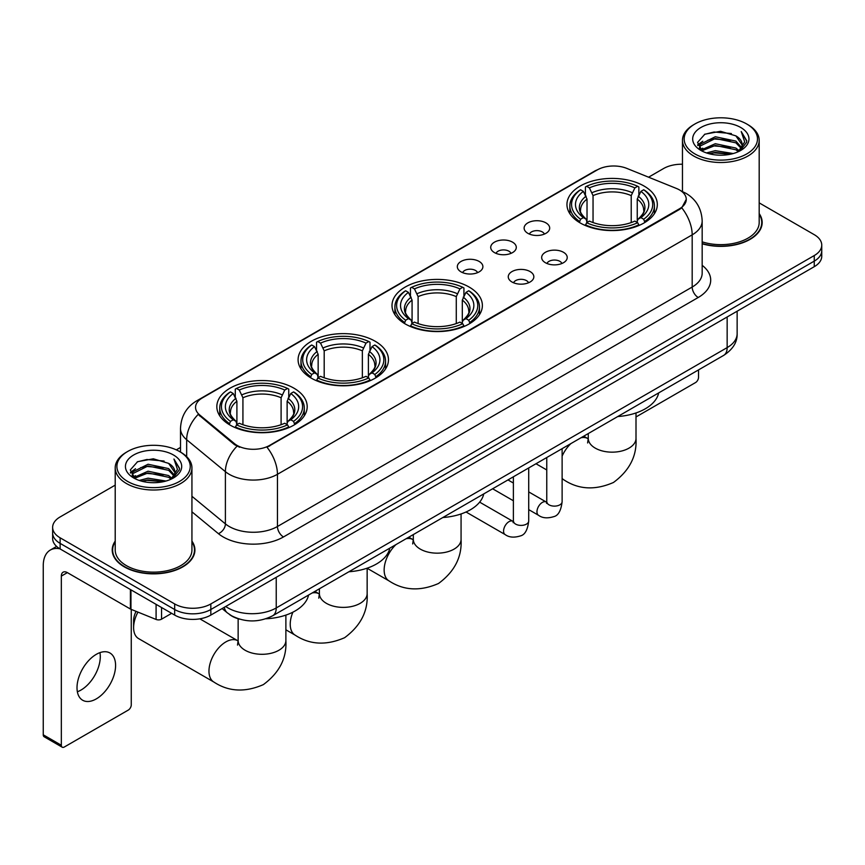 <?xml version="1.0" encoding="UTF-8"?>
<svg xmlns="http://www.w3.org/2000/svg" width="865" height="865" viewBox="0 0 865 865"><rect width="100%" height="100%" fill="white"/><g stroke="black" fill="none" stroke-linecap="round" stroke-linejoin="round"><path stroke-width="1.3" d="M469.144 287.05A45.185 26.091 0 0 0 419.903 281.395A45.185 26.091 0 0 0 392.007 305.496A45.185 26.091 0 0 0 405.242 323.943A45.185 26.091 0 0 0 454.482 329.597A45.185 26.091 0 0 0 482.378 305.496A45.185 26.091 0 0 0 469.144 287.05M375.226 341.275A45.185 26.091 0 0 0 325.986 335.62A45.185 26.091 0 0 0 298.09 359.721A45.185 26.091 0 0 0 311.324 378.167A45.185 26.091 0 0 0 360.564 383.822A45.185 26.091 0 0 0 388.461 359.721A45.185 26.091 0 0 0 375.226 341.275M293.959 388.19A45.185 26.091 0 0 0 244.719 382.535A45.185 26.091 0 0 0 216.834 406.637A45.185 26.091 0 0 0 230.068 425.083A45.185 26.091 0 0 0 279.308 430.738A45.185 26.091 0 0 0 307.194 406.637A45.185 26.091 0 0 0 293.959 388.19M644.079 186.051A45.185 26.091 0 0 0 594.839 180.396A45.185 26.091 0 0 0 566.953 204.497A45.185 26.091 0 0 0 580.188 222.943A45.185 26.091 0 0 0 629.428 228.598A45.185 26.091 0 0 0 657.313 204.497A45.185 26.091 0 0 0 644.079 186.051M527.855 233.323A12.791 7.385 180 0 1 525.325 231.225A12.791 7.385 180 0 1 529.553 222.056A12.791 7.385 180 0 1 545.945 222.878A12.791 7.385 180 0 1 548.486 231.225A12.791 7.385 180 0 1 527.855 233.323M544.388 234.08A7.677 4.433 0 0 0 542.323 231.928A7.677 4.433 0 0 0 534.765 230.804A7.677 4.433 0 0 0 529.412 234.08M494.466 252.602A12.791 7.385 180 0 1 491.925 250.515A12.791 7.385 180 0 1 496.164 241.335A12.791 7.385 180 0 1 512.545 242.157A12.791 7.385 180 0 1 515.086 250.515A12.791 7.385 180 0 1 494.466 252.602M510.988 253.369A7.677 4.433 0 0 0 508.934 251.207A7.677 4.433 0 0 0 501.376 250.082A7.677 4.433 0 0 0 496.023 253.369M461.067 271.88A12.791 7.385 180 0 1 458.526 269.793A12.791 7.385 180 0 1 462.764 260.614A12.791 7.385 180 0 1 479.145 261.435A12.791 7.385 180 0 1 481.686 269.793A12.791 7.385 180 0 1 461.067 271.88M477.588 272.648A7.677 4.433 0 0 0 475.534 270.486A7.677 4.433 0 0 0 467.976 269.361A7.677 4.433 0 0 0 462.624 272.648M545.404 262.722A12.791 7.385 180 0 1 542.863 260.635A12.791 7.385 180 0 1 547.102 251.466A12.791 7.385 180 0 1 563.483 252.288A12.791 7.385 180 0 1 566.024 260.635A12.791 7.385 180 0 1 545.404 262.722M561.926 263.49A7.677 4.433 0 0 0 559.871 261.338A7.677 4.433 0 0 0 552.313 260.214A7.677 4.433 0 0 0 546.961 263.49M512.004 282.012A12.791 7.385 180 0 1 509.463 279.925A12.791 7.385 180 0 1 513.702 270.745A12.791 7.385 180 0 1 530.094 271.567A12.791 7.385 180 0 1 532.624 279.925A12.791 7.385 180 0 1 512.004 282.012M528.537 282.769A7.677 4.433 0 0 0 526.471 280.617A7.677 4.433 0 0 0 518.913 279.492A7.677 4.433 0 0 0 513.561 282.769M676.452 188.462A23.02 13.289 180 0 1 679.533 189.954A23.02 13.289 180 0 1 686.269 199.35A23.02 13.289 180 0 1 679.533 208.746L269.61 445.41A23.02 13.289 180 0 1 234.48 443.637L199.718 414.973A23.02 13.289 180 0 1 195.555 407.361A23.02 13.289 180 0 1 202.302 397.954L597.337 169.886A23.02 13.289 180 0 1 626.811 168.394L676.452 188.462M239.627 619.167A25.572 14.77 180 0 1 229.301 614.334M115.207 541.09A41.347 23.874 0 0 0 112.223 549.999A41.347 23.874 0 0 0 124.333 566.878A41.347 23.874 0 0 0 169.389 572.046A41.347 23.874 0 0 0 194.917 549.999A41.347 23.874 0 0 0 191.933 541.09M112.645 552.151A41.347 23.874 0 0 0 112.504 552.778M686.269 199.35L681.761 207.816L679.533 209.427L267.015 447.259A29.843 17.224 60 0 1 277.449 474.301A34.103 19.69 180 0 1 229.225 474.301A34.103 19.69 180 0 1 225.397 471.674L186.667 439.734A34.103 19.69 180 0 1 180.504 428.445L180.504 452.092M115.207 485.135L60.128 516.935A25.572 14.77 0 0 0 52.635 527.38L52.635 538.517A25.572 14.77 0 0 0 60.128 548.951L174.665 615.08L174.665 609.511A25.572 14.77 0 0 0 210.833 609.511L814.257 261.122A25.572 14.77 0 0 0 821.75 250.688A25.572 14.77 0 0 1 814.257 261.122L210.833 609.511A25.572 14.77 0 0 1 174.665 609.511L60.128 543.382L174.665 609.511L174.665 603.943A25.572 14.77 0 0 0 210.833 603.943L814.257 255.553A25.572 14.77 0 0 0 821.75 245.119A25.572 14.77 0 0 0 814.257 234.674L759.189 202.875M52.635 532.948A25.572 14.77 0 0 0 60.128 543.382A25.572 14.77 0 0 1 52.635 532.948M239.648 447.259L234.48 444.642L198.172 414.421A29.843 19.96 129.5 0 0 186.667 439.734L186.667 456.666M702.175 243.8A41.347 23.874 0 0 0 762.173 222.5A41.347 23.874 0 0 0 759.189 213.59M682.463 164.231A25.572 14.77 0 0 0 663.552 168.545L648.577 177.195M180.504 447.432L176.298 449.865M52.635 527.38A25.572 14.77 0 0 0 60.128 537.814L174.665 603.943M194.636 552.778A41.347 23.874 0 0 0 194.484 552.151M761.892 225.278A41.347 23.874 0 0 0 761.741 224.641M174.665 615.08A25.572 14.77 0 0 0 210.833 615.08L814.257 266.69A25.572 14.77 0 0 0 821.75 256.256L821.75 245.119M636.002 416.952L695.503 382.589A4.26 2.465 120 0 0 698.52 377.378L698.52 369.917M694.898 153.927A36.654 21.16 0 0 0 746.744 153.927A36.654 21.16 0 0 0 746.744 123.998L747.944 124.701A38.363 22.144 0 0 1 759.189 140.357A38.363 22.144 0 0 1 735.499 160.825A38.363 22.144 0 0 1 693.698 156.014A38.363 22.144 0 0 1 682.463 140.357A38.363 22.144 0 0 1 693.698 124.701L694.898 123.998A36.654 21.16 0 0 0 694.898 153.927M702.175 241.854A38.363 22.144 0 0 0 759.189 222.5L759.189 140.357M702.175 243.53A40.925 23.625 0 0 0 761.741 222.5A40.925 23.625 0 0 0 759.189 214.271M706.456 152.932L715.301 150.661L733.239 153.537M708.997 153.7L715.301 152.402L730.622 154.186L714.112 152.878L709.17 153.754M700.942 150.088L715.301 143.709L735.888 148.045L739.207 150.791M701.829 150.813L715.301 145.439L735.888 149.786L738.288 151.624M699.763 148.899L700.239 144.282L715.301 136.746L735.888 141.092L741.532 147.483M699.569 148.056L700.239 146.023L715.301 138.487L735.888 142.833L741.121 148.315M738.072 151.797A21.311 12.305 0 0 0 742.138 144.563A21.311 12.305 0 0 0 735.888 135.87L742.127 144.985M740.71 127.479A28.134 16.24 0 0 0 700.985 127.447A28.134 16.24 0 0 0 700.801 150.38A28.134 16.24 0 0 0 700.931 150.445A28.134 16.24 0 0 0 740.84 150.38A28.134 16.24 0 0 0 740.71 127.479M735.888 135.87L720.577 131.296L704.845 134.194L697.547 142.433L702.38 151.224M739.813 150.942L746.614 142.325L746.744 140.779L741.219 131.534L744.7 141.892L738.288 151.699M747.944 124.701L746.744 123.998A36.654 21.16 0 0 0 694.898 123.998M741.219 131.534L746.744 141.125M704.478 134.378L714.112 131.999L731.379 133.545M697.828 145.569L700.974 143.103M707.894 140.162L714.112 138.951L730.763 140.325M707.894 147.126L714.112 145.915L730.763 147.288M697.644 144.888L702.802 141.222M700.39 149.569L702.802 148.185M579.366 222.467L580.588 219.234A40.579 23.431 0 0 1 580.588 189.77L583.378 191.381A36.654 21.16 0 0 0 583.378 217.623L586.124 219.191L587.021 222.478M587.021 221.137L587.021 199.101L583.378 191.381M585.4 194.874L585.4 186.981L586.611 186.289A40.579 23.431 0 0 1 637.656 186.289L634.867 187.9A36.654 21.16 0 0 0 589.4 187.9L593.044 195.62L593.044 222.575M631.223 222.575L631.223 195.62L634.867 187.9M617.772 416.53A46.894 27.075 0 0 0 658.687 392.915M585.4 224.803A42.288 24.415 0 0 0 638.867 224.803L637.656 222.716A40.579 23.431 0 0 1 586.611 222.716L585.4 225.527M638.867 225.527L638.867 224.803M580.588 189.77L579.366 190.462A42.288 24.415 0 0 0 569.851 205.892A42.288 24.415 0 0 0 579.366 221.332M637.656 186.289L638.867 186.981L638.867 194.874M586.611 222.716L589.4 221.105A36.654 21.16 0 0 0 634.867 221.105L637.656 222.716M583.378 217.623L580.588 219.234M589.4 187.9L586.611 186.289M586.124 196.128A32.794 18.933 0 0 0 586.124 219.191L586.286 219.288C581.626 214.79 579.723 211.73 580.588 210.119A31.54 18.208 0 0 1 587.021 199.101M644.89 221.332A42.288 24.415 0 0 0 654.416 205.892A42.288 24.415 0 0 0 644.89 190.462L643.679 189.77A40.579 23.431 0 0 1 643.679 219.234L644.89 222.467M643.679 219.234L640.889 217.623A36.654 21.16 0 0 0 640.889 191.381L643.679 189.77M640.889 191.381L637.245 199.101L637.245 221.137L638.132 219.191L640.889 217.623M637.245 199.101A31.54 18.208 0 0 1 643.679 210.119C644.533 211.741 642.641 214.801 637.981 219.288L638.132 219.191A32.794 18.933 0 0 0 638.132 196.128M637.245 222.478L637.245 221.137M404.431 323.467L405.642 320.234A40.579 23.431 0 0 1 405.642 290.77L408.431 292.381A36.654 21.16 0 0 0 408.431 318.623L411.189 320.191L412.075 323.478M412.075 322.137L412.075 300.101L408.431 292.381M410.464 295.873L410.464 287.98L411.675 287.288A40.579 23.431 0 0 1 462.71 287.288L459.921 288.899A36.654 21.16 0 0 0 414.465 288.899L418.109 296.619L418.109 323.575M456.277 323.575L456.277 296.619L459.921 288.899M442.826 517.529A46.894 27.075 0 0 0 483.74 493.915M410.464 325.802A42.288 24.415 0 0 0 463.932 325.802L462.71 323.715A40.579 23.431 0 0 1 411.675 323.715L410.464 326.527M463.932 326.527L463.932 325.802M405.642 290.77L404.431 291.462A42.288 24.415 0 0 0 394.905 306.891A42.288 24.415 0 0 0 404.431 322.331M462.71 287.288L463.932 287.98L463.932 295.873M411.675 323.715L414.465 322.104A36.654 21.16 0 0 0 459.921 322.104L462.71 323.715M408.431 318.623L405.642 320.234M414.465 288.899L411.675 287.288M411.189 297.127A32.794 18.933 0 0 0 411.189 320.191L411.34 320.288C406.691 315.79 404.788 312.73 405.653 311.119A31.54 18.208 0 0 1 412.075 300.101M469.954 322.331A42.288 24.415 0 0 0 479.48 306.891A42.288 24.415 0 0 0 469.954 291.462L468.743 290.77A40.579 23.431 0 0 1 468.743 320.234L469.954 323.467M468.743 320.234L465.954 318.623A36.654 21.16 0 0 0 465.954 292.381L468.743 290.77M465.954 292.381L462.31 300.101L462.31 322.137L463.197 320.191L465.954 318.623M462.31 300.101A31.54 18.208 0 0 1 468.733 311.119C469.598 312.741 467.695 315.801 463.045 320.288L463.197 320.191A32.794 18.933 0 0 0 463.197 297.127M462.31 323.478L462.31 322.137M310.513 377.691L311.724 374.459A40.579 23.431 0 0 1 311.724 344.994L314.514 346.606A36.654 21.16 0 0 0 314.514 372.847L317.271 374.415L318.158 377.702M318.158 376.361L318.158 354.326L314.514 346.606M316.536 350.098L316.536 342.205L317.758 341.513A40.579 23.431 0 0 1 368.793 341.513L366.003 343.124A36.654 21.16 0 0 0 320.547 343.124L324.191 350.844L324.191 377.789M362.359 377.789L362.359 350.844L366.003 343.124M348.909 571.754A46.894 27.075 0 0 0 389.823 548.14M316.536 380.027A42.288 24.415 0 0 0 370.004 380.027L368.793 377.94A40.579 23.431 0 0 1 317.758 377.94L316.536 380.751M370.004 380.751L370.004 380.027M311.724 344.994L310.513 345.686A42.288 24.415 0 0 0 300.988 361.116A42.288 24.415 0 0 0 310.513 376.556M368.793 341.513L370.004 342.205L370.004 350.098M317.758 377.94L320.547 376.329A36.654 21.16 0 0 0 366.003 376.329L368.793 377.94M314.514 372.847L311.724 374.459M320.547 343.124L317.758 341.513M317.271 351.352A32.794 18.933 0 0 0 317.271 374.415L317.423 374.513C312.762 370.015 310.87 366.955 311.735 365.344A31.54 18.208 0 0 1 318.158 354.326M376.037 376.556A42.288 24.415 0 0 0 385.563 361.116A42.288 24.415 0 0 0 376.037 345.686L374.826 344.994A40.579 23.431 0 0 1 374.826 374.459L376.037 377.691M374.826 374.459L372.036 372.847A36.654 21.16 0 0 0 372.036 346.606L374.826 344.994M372.036 346.606L368.393 354.326L368.393 376.361L369.279 374.415L372.036 372.847M368.393 354.326A31.54 18.208 0 0 1 374.815 365.344C375.68 366.965 373.777 370.025 369.128 374.513L369.279 374.415A32.794 18.933 0 0 0 369.279 351.352M368.393 377.702L368.393 376.361M137.946 612.106A23.874 13.786 120 0 0 133.61 627.644L133.61 620.681A15.343 8.855 -60 0 1 136.065 611.35M133.61 627.644A23.874 13.786 120 0 0 138.562 638.575L213.915 682.074A23.874 13.786 -60 0 1 210.249 662.947A23.874 13.786 -60 0 1 225.841 641.916A23.874 13.786 -60 0 1 237.778 640.738L238.135 640.933M229.257 424.607L230.468 421.374A40.579 23.431 0 0 1 230.468 391.91L233.258 393.521A36.654 21.16 0 0 0 233.258 419.763L236.004 421.331L236.902 424.618M236.902 423.277L236.902 401.241L233.258 393.521M235.28 397.003L235.28 389.12L236.491 388.428A40.579 23.431 0 0 1 287.537 388.428L284.747 390.039A36.654 21.16 0 0 0 239.281 390.039L242.924 397.759L242.924 424.704M281.103 424.704L281.103 397.759L284.747 390.039M265.89 618.778A46.894 27.075 0 0 0 308.567 595.055M235.28 426.942A42.288 24.415 0 0 0 288.748 426.942L287.537 424.856A40.579 23.431 0 0 1 236.491 424.856L235.28 427.667M288.748 427.667L288.748 426.942M230.468 391.91L229.257 392.602A42.288 24.415 0 0 0 219.732 408.031A42.288 24.415 0 0 0 229.257 423.472M287.537 388.428L288.748 389.12L288.748 397.003M236.491 424.856L239.281 423.245A36.654 21.16 0 0 0 284.747 423.245L287.537 424.856M233.258 419.763L230.468 421.374M239.281 390.039L236.491 388.428M236.004 398.268A32.794 18.933 0 0 0 236.004 421.331L236.167 421.428C231.506 416.93 229.603 413.87 230.468 412.259A31.54 18.208 0 0 1 236.902 401.241M294.781 423.472A42.288 24.415 0 0 0 304.296 408.031A42.288 24.415 0 0 0 294.781 392.602L293.559 391.91A40.579 23.431 0 0 1 293.559 421.374L294.781 424.607M293.559 421.374L290.77 419.763A36.654 21.16 0 0 0 290.77 393.521L293.559 391.91M290.77 393.521L287.126 401.241L287.126 423.277L288.023 421.331L290.77 419.763M287.126 401.241A31.54 18.208 0 0 1 293.559 412.259C294.414 413.881 292.521 416.941 287.861 421.428L288.023 421.331A32.794 18.933 0 0 0 288.023 398.268M287.126 424.618L287.126 423.277M99.94 652.643A27.28 15.754 -60 0 1 80.996 690.054A27.28 15.754 -60 0 1 77.353 691.762M96.296 698.888A27.28 15.754 120 0 0 114.115 674.851A27.28 15.754 120 0 0 109.942 652.988A27.28 15.754 120 0 0 96.296 654.34A27.28 15.754 120 0 0 78.477 678.376A27.28 15.754 120 0 0 82.662 700.239A27.28 15.754 120 0 0 96.296 698.888M161.55 607.511L161.55 619.167L171.648 613.339M59.836 548.788A34.103 19.69 -120 0 0 50.311 550.054A34.103 19.69 -120 0 0 43.25 565.656L43.25 734.807L61.339 745.252L61.339 576.101A8.52 4.92 60 0 1 63.102 572.198A8.52 4.92 60 0 1 67.362 572.619L130.399 609.014L130.399 589.519M61.339 745.252A4.26 2.465 120 0 0 62.215 747.198L44.137 736.753A4.26 2.465 -60 0 1 43.25 734.807M62.215 747.198A4.26 2.465 120 0 0 64.345 746.992L128.247 710.1A4.26 2.465 120 0 0 131.264 704.878L131.264 609.403M161.55 619.167A4.26 2.465 180 0 1 156.089 619.448L130.961 609.284A4.26 2.465 180 0 1 130.399 609.014M127.642 481.437A36.654 21.16 0 0 0 179.488 481.437A36.654 21.16 0 0 0 179.488 451.498L180.699 452.2A38.363 22.144 0 0 1 191.933 467.857A38.363 22.144 0 0 1 168.243 488.325A38.363 22.144 0 0 1 126.441 483.524A38.363 22.144 0 0 1 115.207 467.857A38.363 22.144 0 0 1 126.441 452.2L127.642 451.498A36.654 21.16 0 0 0 127.642 481.437M115.207 467.857L115.207 549.999A38.363 22.144 0 0 0 126.441 565.656A38.363 22.144 0 0 0 168.243 570.457A38.363 22.144 0 0 0 191.933 549.999L191.933 467.857M115.207 541.771A40.925 23.625 0 0 0 112.645 549.999A40.925 23.625 0 0 0 124.636 566.705A40.925 23.625 0 0 0 169.226 571.819A40.925 23.625 0 0 0 194.484 549.999A40.925 23.625 0 0 0 191.933 541.771M139.2 480.432L148.056 478.172L165.983 481.037M141.741 481.2L148.056 479.902L163.366 481.697M133.686 477.588L148.056 471.209L168.632 475.555L171.951 478.302M134.572 478.313L148.056 472.95L168.632 477.296L171.032 479.124M132.507 476.41L132.983 471.782L148.056 464.246L168.632 468.592L174.276 474.982M132.323 475.555L132.983 473.523L148.056 465.986L168.632 470.333L173.865 475.815M170.816 479.296A21.311 12.305 0 0 0 174.881 472.074A21.311 12.305 0 0 0 168.632 463.37L174.871 472.495M173.454 454.979A28.134 16.24 0 0 0 133.74 454.947A28.134 16.24 0 0 0 133.556 477.88A28.134 16.24 0 0 0 133.675 477.956A28.134 16.24 0 0 0 173.584 477.88A28.134 16.24 0 0 0 173.454 454.979M168.632 463.37L153.321 458.796L137.589 461.694L130.291 469.933L135.135 478.723M172.557 478.453L179.358 469.825L179.488 468.279L173.962 459.034L177.444 469.392L171.032 479.199M180.699 452.2L179.488 451.498A36.654 21.16 0 0 0 127.642 451.498M173.962 459.034L179.488 468.625M137.221 461.878L146.855 459.499L164.123 461.045M130.572 473.079L133.718 470.603M140.638 467.662L146.855 466.462L163.507 467.824M140.638 474.625L146.855 473.414L163.507 474.788M141.914 481.254L146.855 480.378L163.344 481.697M130.388 472.387L135.546 468.722M133.134 477.069L135.546 475.685M199.718 414.973L199.718 415.989M234.48 443.637L234.48 444.642M269.61 445.41L269.61 446.091M679.533 208.746L679.533 209.427M702.175 265.328A42.623 24.609 180 0 1 698.217 297.495L283.471 536.949A8.52 4.92 60 0 1 277.449 526.504L692.184 287.05A34.103 19.69 0 0 0 702.175 273.135L702.175 220.932A34.103 19.69 180 0 1 692.184 234.847A29.843 17.224 -120 0 0 681.761 207.816M283.471 536.949A42.623 24.609 180 0 1 223.192 536.949A42.623 24.609 180 0 1 218.413 533.662L191.933 511.821M237.021 446.221A29.843 19.96 129.5 0 0 225.397 471.674L225.397 523.876A34.103 19.69 0 0 0 229.225 526.504A34.103 19.69 0 0 0 277.449 526.504L277.449 474.301L692.184 234.847L692.184 287.05A8.52 4.92 60 0 0 698.217 297.495M702.175 220.932C701.601 208.67 696.206 199.469 686.01 193.349L681.707 191.251A29.843 13.97 112 0 0 681.296 191.1M199.761 399.695A29.843 17.224 -120 0 0 196.669 400.863C186.472 406.983 181.077 416.184 180.504 428.445M196.669 400.863L594.828 170.989A29.843 17.224 60 0 1 597.088 170.027M210.833 603.943L210.833 615.08M814.257 255.553L814.257 266.69M60.128 537.814L60.128 548.951M191.933 496.283L225.397 523.876A8.52 5.698 -50.5 0 1 218.413 533.662M225.722 606.484A34.103 19.69 0 0 0 228.014 607.944A34.103 19.69 0 0 0 276.238 607.944L727.151 347.611A34.103 19.69 0 0 0 737.142 333.695C737.391 342.151 732.882 349.395 723.616 355.418L272.713 615.75A17.051 9.839 60 0 0 276.238 607.944L276.238 577.323M727.151 316.99L727.151 347.611A17.051 9.839 60 0 1 723.616 355.418M224.338 607.284A17.051 11.407 129.5 0 0 227.311 612.831L222.132 608.56M636.002 412.962L636.002 438.382A23.874 13.786 180 0 1 629.017 448.124A23.874 13.786 180 0 1 595.25 448.124A23.874 13.786 180 0 1 588.265 438.382L587.616 442.956M581.01 437.755A23.874 13.786 -60 0 1 587.897 438.598L588.254 438.804M636.002 438.382C637.029 455.909 629.525 470.603 613.469 482.475C595.185 490.444 578.696 489.59 564.023 479.934A23.874 13.786 -60 0 1 562.12 478.41M562.12 456.114A23.874 13.786 -60 0 1 570.911 443.583M631.223 195.62A31.54 18.208 0 0 0 593.044 195.62M632.11 192.646A32.794 18.933 0 0 0 592.157 192.646M461.067 513.961L461.067 539.382A23.874 13.786 180 0 1 454.071 549.124A23.874 13.786 180 0 1 420.314 549.124A23.874 13.786 180 0 1 413.319 539.382L412.681 543.955M406.074 538.754A23.874 13.786 -60 0 1 412.962 539.598L413.319 539.803M461.067 539.382C462.094 556.909 454.59 571.603 438.533 583.475C420.239 591.444 403.76 590.6 389.088 580.934A23.874 13.786 -60 0 1 395.975 544.582M456.277 296.619A31.54 18.208 0 0 0 418.109 296.619M457.174 293.646A32.794 18.933 0 0 0 417.222 293.646M367.149 568.186L367.149 593.606A23.874 13.786 180 0 1 360.154 603.348A23.874 13.786 180 0 1 326.397 603.348A23.874 13.786 180 0 1 319.401 593.606L318.763 598.18M312.157 592.979A23.874 13.786 -60 0 1 319.044 593.823L319.401 594.017M367.149 593.606C368.176 611.133 360.662 625.827 344.616 637.7C326.321 645.668 309.843 644.814 295.17 635.159A23.874 13.786 -60 0 1 292.9 612.16M362.359 350.844A31.54 18.208 0 0 0 324.191 350.844M363.246 347.871A32.794 18.933 0 0 0 323.294 347.871M285.882 615.101L285.882 640.522A23.874 13.786 180 0 1 278.898 650.264A23.874 13.786 180 0 1 245.13 650.264A23.874 13.786 180 0 1 238.145 640.522L237.507 645.095M281.103 397.759A31.54 18.208 0 0 0 242.924 397.759M281.99 394.786A32.794 18.933 0 0 0 242.038 394.786M562.12 448.665L562.12 501.689A7.677 4.433 180 0 1 559.514 505.019A7.677 4.433 180 0 1 549.015 504.825A7.677 4.433 180 0 1 546.767 501.689L546.529 503.344L547.21 502.781M562.12 501.689C561.061 510.599 558.303 515.583 553.838 516.621C547.502 518.578 542.409 518.146 538.549 515.302A7.677 4.433 -60 0 1 537.37 509.15A7.677 4.433 -60 0 1 542.387 502.392A7.677 4.433 -60 0 1 542.723 502.208A7.677 4.433 -60 0 1 546.226 502.003L546.745 502.284M528.72 467.943L528.72 520.968A7.677 4.433 180 0 1 526.125 524.298A7.677 4.433 180 0 1 515.626 524.104A7.677 4.433 180 0 1 513.378 520.968L513.129 522.633L513.81 522.06M528.72 520.968C527.672 529.877 524.904 534.862 520.438 535.9C514.102 537.868 509.009 537.425 505.149 534.581A7.677 4.433 -60 0 1 503.981 528.429A7.677 4.433 -60 0 1 508.988 521.671A7.677 4.433 -60 0 1 509.334 521.487A7.677 4.433 -60 0 1 512.826 521.292L513.356 521.563M61.339 576.101L67.362 572.619M130.961 589.854L130.961 609.284M156.089 619.448L156.089 604.354M594.828 170.989L600.299 168.437M272.713 615.75C258.992 622.649 245.271 622.649 231.55 615.75L227.311 612.831M737.142 333.695L737.142 311.216M761.741 225.916L761.741 222.5M699.504 148.607L699.504 147.191M682.463 191.565L682.463 140.357M564.023 479.934L562.12 478.832M546.767 469.976L535.986 463.748M569.851 213.698L569.851 205.892M654.416 213.698L654.416 205.892M587.897 438.598L583.724 436.187M588.265 433.57L588.265 438.382M389.088 580.934L367.149 568.273M394.905 314.698L394.905 306.891M479.48 314.698L479.48 306.891M412.962 539.598L408.788 537.187M413.319 534.57L413.319 539.382M295.17 635.159L285.882 629.807M300.988 368.923L300.988 361.116M385.563 368.923L385.563 361.116M319.044 593.823L314.871 591.411M319.401 588.795L319.401 593.606M285.882 640.522C286.91 658.049 279.406 672.743 263.36 684.615C245.065 692.584 228.576 691.73 213.915 682.074M219.732 415.838L219.732 408.031M304.296 415.838L304.296 408.031M237.778 640.738L199.837 618.832M238.145 618.756L238.145 640.522M538.549 515.302L528.72 509.626M513.378 500.759L492.628 488.779M546.767 457.52L546.767 501.689M546.226 502.003L528.72 491.904M513.378 483.038L507.971 479.924M505.149 534.581L466.04 511.993M513.378 476.81L513.378 520.968M512.826 521.292L479.653 502.143M50.311 550.054L56.603 546.41M194.484 553.416L194.484 549.999M132.258 476.107L132.258 474.69M112.645 553.416L112.645 549.999"/></g></svg>

